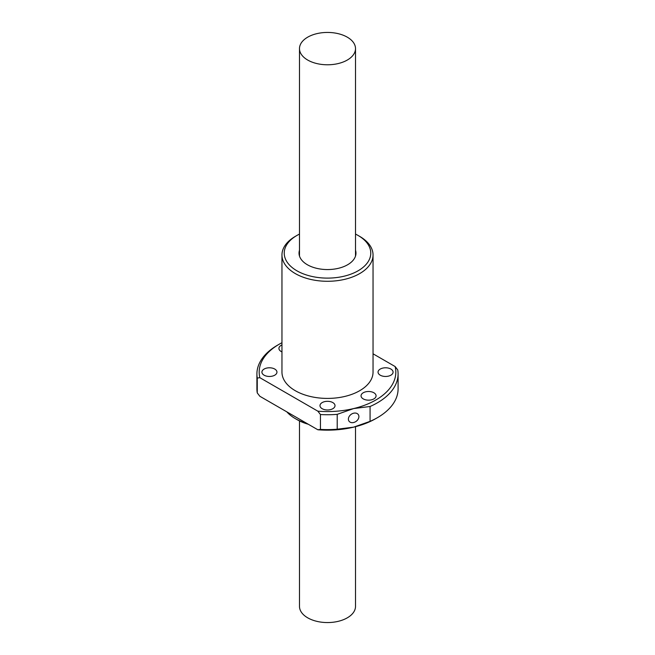 <?xml version="1.0" encoding="UTF-8"?>
<svg xmlns="http://www.w3.org/2000/svg" width="655" height="655" viewBox="0 0 655 655"><rect width="100%" height="100%" fill="white"/><g stroke="black" fill="none" stroke-linecap="round" stroke-linejoin="round"><path stroke-width="0.98" d="M355.509 426.692L355.509 606.391A28.009 16.17 180 0 1 338.217 621.333A28.009 16.17 180 0 1 307.694 617.821A28.009 16.17 180 0 1 299.491 606.391L299.491 420.911M307.694 60.047A28.009 16.17 0 0 0 338.217 63.551A28.009 16.17 0 0 0 355.509 48.609A28.009 16.17 0 0 0 347.306 37.179A28.009 16.17 0 0 0 316.783 33.667A28.009 16.17 0 0 0 299.491 48.609A28.009 16.17 0 0 0 307.694 60.047M358.899 416.596A5.69 4.298 144.3 0 0 358.269 414.541A5.69 4.298 144.3 0 0 352.349 413.657A5.69 4.298 144.3 0 0 348.386 419.118A5.69 4.298 144.3 0 0 349.017 421.173A5.69 4.298 144.3 0 0 354.936 422.057A5.69 4.298 144.3 0 0 358.899 416.596M299.491 250.202A28.468 16.432 0 0 0 299.032 253.133A28.468 16.432 0 0 0 307.375 264.751A28.468 16.432 0 0 0 338.389 268.313A28.468 16.432 0 0 0 355.968 253.133A28.468 16.432 0 0 0 355.509 250.202M306.966 423.482A45.539 26.29 180 0 1 295.299 418.602L295.299 418.602A45.539 26.29 180 0 1 286.849 411.872M390.879 369.052A7.516 4.339 0 0 0 382.692 368.118A7.516 4.339 0 0 0 378.05 372.122A7.516 4.339 0 0 0 380.252 375.192A7.516 4.339 0 0 0 388.44 376.134A7.516 4.339 0 0 0 393.082 372.122A7.516 4.339 0 0 0 390.879 369.052M373.874 392.763A7.516 4.339 0 0 0 365.686 391.821A7.516 4.339 0 0 0 361.044 395.825A7.516 4.339 0 0 0 363.247 398.895A7.516 4.339 0 0 0 371.434 399.837A7.516 4.339 0 0 0 376.076 395.825A7.516 4.339 0 0 0 373.874 392.763M332.814 402.579A7.516 4.339 0 0 0 324.626 401.638A7.516 4.339 0 0 0 319.984 405.65A7.516 4.339 0 0 0 322.186 408.712A7.516 4.339 0 0 0 330.374 409.653A7.516 4.339 0 0 0 335.016 405.65A7.516 4.339 0 0 0 332.814 402.579M274.748 369.052A7.516 4.339 0 0 0 266.56 368.118A7.516 4.339 0 0 0 261.918 372.122A7.516 4.339 0 0 0 264.121 375.192A7.516 4.339 0 0 0 272.308 376.134A7.516 4.339 0 0 0 276.95 372.122A7.516 4.339 0 0 0 274.748 369.052M281.961 344.939A7.516 4.339 0 0 0 278.924 348.419A7.516 4.339 0 0 0 281.126 351.481A7.516 4.339 0 0 0 281.961 351.899M296.903 235.464L295.299 236.398A45.539 26.29 0 0 0 281.961 254.992A45.539 26.29 0 0 0 295.299 273.577A45.539 26.29 0 0 0 344.931 279.284A45.539 26.29 0 0 0 373.039 254.992A45.539 26.29 0 0 0 359.701 236.398L358.097 235.464A43.263 24.98 180 0 1 358.097 270.793A43.263 24.98 180 0 1 296.903 270.793A43.263 24.98 180 0 1 296.903 235.464A43.263 24.98 180 0 1 299.491 234.089M281.961 254.992L281.961 372.122A45.539 26.29 0 0 0 295.299 390.716A45.539 26.29 0 0 0 344.931 396.414A45.539 26.29 0 0 0 373.039 372.122L373.039 254.992M295.299 418.602L296.903 419.536A43.263 24.98 0 0 0 308.308 424.26M370.075 406.493A70.593 40.757 0 0 0 398.093 373.98L398.093 388.857A70.593 40.757 180 0 1 377.419 417.677L375.806 418.602A68.316 39.439 180 0 1 353.643 427.15L370.075 421.361L370.075 406.493L353.643 408.564L337.21 414.353L337.21 429.221L353.643 427.15A68.316 39.439 180 0 1 317.839 429.762L320.451 429.41A70.593 40.757 0 0 0 337.21 429.221M398.093 373.98A70.593 40.757 0 0 0 397.741 369.911L395.129 366.546A68.316 39.439 0 0 1 353.643 408.564A68.316 39.439 0 0 1 317.839 411.168L259.871 377.698L257.259 378.05L257.259 392.926L259.871 396.291L317.839 429.762M377.419 417.677A70.593 40.757 180 0 1 370.075 421.361M320.451 429.41L320.451 414.533A70.593 40.757 0 0 0 337.21 414.353M320.451 414.533L317.839 411.168M373.039 353.798L395.129 366.546M259.871 377.698A68.316 39.439 180 0 1 279.194 344.235A68.316 39.439 180 0 1 281.961 342.729M257.259 378.05A70.593 40.757 180 0 1 256.907 373.98A70.593 40.757 180 0 1 277.581 345.16L279.194 344.235M257.259 392.926A70.593 40.757 180 0 1 256.907 388.857L256.907 373.98M355.509 234.089A43.263 24.98 180 0 1 358.097 235.464L359.701 236.398M355.509 256.056L355.509 48.609M299.491 256.056L299.491 48.609M296.903 419.536L295.315 418.61"/></g></svg>
